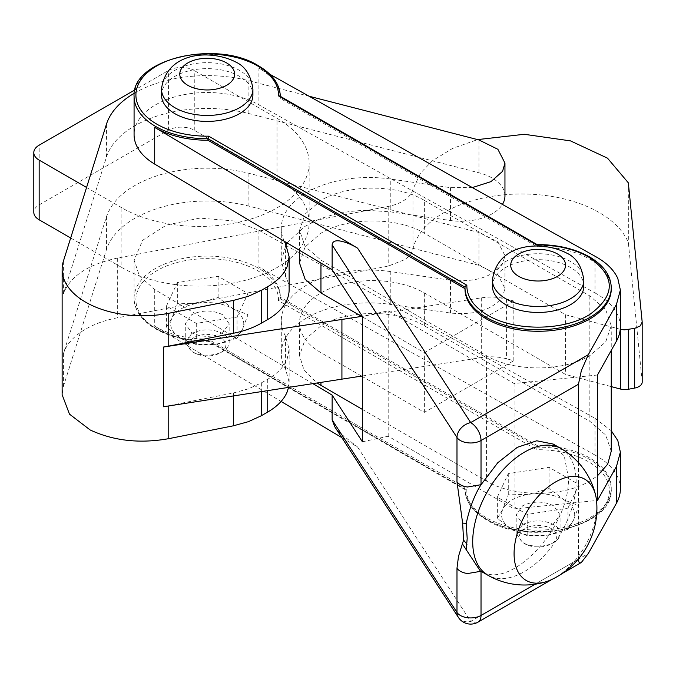 <?xml version="1.0" encoding="UTF-8"?>
<svg xmlns="http://www.w3.org/2000/svg" width="676" height="676" viewBox="0 0 676 676"><rect width="100%" height="100%" fill="white"/><g stroke="black" fill="none" stroke-linecap="round" stroke-linejoin="round"><path stroke-width="0.51" stroke-dasharray="3.38 2.54" d="M70.676 238.003L95.308 252.224L106.47 216.709C113.053 198.136 130.688 184.227 159.392 175.008C188.765 166.524 218.593 165.95 248.886 173.284L283.7 182.25L194.274 130.248A18.277 10.554 0 0 0 181.345 127.156A18.277 10.554 0 0 0 168.425 130.248L39.157 204.879C35.659 206.957 33.876 209.45 33.8 212.34M194.274 130.248L194.274 70.541A18.277 10.554 0 0 0 181.345 67.448A18.277 10.554 0 0 0 168.425 70.541L134.946 89.874M106.47 124.164L106.47 157.009L95.308 192.516L86.57 187.472M106.47 157.009A102.372 59.108 180 0 1 159.392 115.3A102.372 59.108 180 0 1 248.886 113.576L283.7 122.542A109.689 63.324 180 0 0 277.008 118.308L194.274 70.541M121.883 207.862L95.308 192.516L63.426 293.908C70.084 276.29 88.049 264.358 117.328 258.105L317.889 219.844C332.803 213.751 349.391 210.591 367.651 210.346L388.193 206.425A36.563 21.108 0 0 0 404.865 199.859A36.563 21.108 0 0 0 412.96 189.187L420.599 172.997L432.395 160.804L283.7 122.542A109.689 63.324 0 0 1 309.135 163.085A109.689 63.324 0 0 1 243.715 221.027A109.689 63.324 0 0 1 125.499 209.856A109.689 63.324 0 0 1 121.883 207.862L121.883 267.569L125.499 269.563A109.689 63.324 0 0 0 243.715 280.734A109.689 63.324 0 0 0 309.135 222.793A109.689 63.324 0 0 0 283.7 182.25L478.946 232.493L497.882 241.839L504.955 255.629L502.564 263.877C492.483 277.067 475.127 282.509 450.478 280.21L390.255 271.549A87.753 50.658 0 0 0 367.651 270.054A87.753 50.658 0 0 0 317.889 279.551L117.328 317.813A80.436 46.441 0 0 0 63.426 353.607L95.308 252.224L121.883 267.569M288.576 387.399L289.134 382.193L285.576 369.172A87.753 50.658 180 0 1 284.266 366.62L154.711 289.505L139.433 275.969L134.076 260.108L142.67 240.25L166.423 225.066L199.758 218.111L234.851 221.027L258.908 230.254L391.776 304.606L450.478 313.047C475.127 315.346 492.483 309.904 502.564 296.722L504.955 288.466L497.882 274.676L478.946 265.33L248.886 206.121A102.372 59.108 180 0 0 159.392 207.845A102.372 59.108 180 0 0 106.47 249.554L63.426 386.452L62.133 394.742M504.955 195.922A43.872 25.333 0 0 0 478.946 172.786L432.395 160.804L452.514 148.441L477.602 139.602M134.287 93.237A102.372 59.108 180 0 1 159.392 82.464A102.372 59.108 180 0 1 248.886 80.74L309.093 96.237M642.2 382.058A10.968 6.329 0 0 0 642.183 381.695L628.342 242.549A109.689 63.324 0 0 0 542.642 195.144A109.689 63.324 0 0 0 432.395 220.511A109.689 63.324 0 0 0 420.599 232.705A109.689 63.324 0 0 0 412.96 248.895C411.988 252.892 409.293 256.449 404.865 259.567L388.193 266.133L317.889 279.551A87.753 50.658 0 0 0 304.876 286.151A87.753 50.658 0 0 0 281.292 320.711A87.753 50.658 0 0 0 285.576 336.335L289.134 349.357L287.114 359.226C283.835 366.916 277.371 373.575 267.721 379.211L261.35 382.886L248.396 388.835L233.457 392.95L163.389 406.766M361.584 376.11L320.956 352.652A73.126 42.216 0 0 1 299.536 322.798A73.126 42.216 0 0 1 320.956 292.945A73.126 42.216 0 0 1 424.367 292.945L565.558 374.462L611.248 386.604M620.255 329.288L565.558 314.754L424.367 233.237C397.454 216.878 347.878 216.878 320.956 233.237L305.104 246.934L299.536 263.091M287.08 242.912L304.876 226.443L317.889 219.844L367.651 210.346L390.255 211.841L450.478 220.503A43.872 25.333 0 0 0 502.42 204.414M289.134 289.649A73.126 42.216 0 0 0 285.576 276.628L281.292 261.004L286.016 244.611M472.313 187.573L450.478 187.666L391.776 179.224L258.908 104.873A73.126 42.216 0 0 0 234.851 95.637A73.126 42.216 0 0 0 134.076 134.727M284.266 241.239A87.753 50.658 180 0 1 281.292 228.167A87.753 50.658 180 0 1 304.876 193.606A87.753 50.658 180 0 1 390.255 179.005L390.255 211.841M628.342 182.841L628.342 242.549M312.861 383.638L284.266 366.62A87.753 50.658 180 0 1 281.292 353.548A87.753 50.658 180 0 1 304.876 318.988A87.753 50.658 180 0 1 390.255 304.386L391.776 304.606L595.007 418.326L595.007 455.049L258.908 266.978A73.126 42.216 180 0 1 280.329 296.832A73.126 42.216 180 0 1 280.32 297.254L280.32 298.741L537.395 447.166A73.126 42.216 180 0 1 589.835 459.528A73.126 42.216 180 0 1 611.248 489.382A73.126 42.216 180 0 1 589.835 519.227A73.126 42.216 180 0 1 486.416 519.227A73.126 42.216 180 0 1 465.003 489.382A73.126 42.216 180 0 1 465.003 488.959L207.929 340.535L208.149 341.279L465.544 489.889L465.003 487.464A73.126 42.216 0 0 0 465.003 487.886A73.126 42.216 0 0 0 510.143 526.891A73.126 42.216 0 0 0 589.835 517.74A73.126 42.216 0 0 0 611.248 487.886A73.126 42.216 0 0 0 537.395 445.67L280.32 297.254M258.908 230.254L258.908 266.978M465.003 487.464L207.929 339.048A73.126 42.216 0 0 1 179.554 335.913A73.126 42.216 180 0 1 154.711 326.221L281.089 401.451M341.794 437.583L357.57 446.98L339.589 432.775L334.781 426.776M565.558 314.754L565.558 374.462M362.404 375.974L481.667 357.528A36.563 21.108 180 0 1 494.224 356.886A36.563 21.108 180 0 1 506.417 358.745L513.819 360.714L424.367 412.36L362.404 376.583M513.819 360.714L513.819 301.006L506.417 299.037A36.563 21.108 180 0 0 494.224 297.178A36.563 21.108 180 0 0 481.667 297.82L361.584 316.402M595.007 256.229L595.007 292.945L391.776 179.224L390.255 179.005M134.076 96.516A73.126 42.216 180 0 1 234.851 57.426A73.126 42.216 180 0 1 258.908 66.662A73.126 42.216 180 0 1 280.329 96.516A73.126 42.216 180 0 1 280.32 96.938L280.32 98.426A73.126 42.216 180 0 0 280.329 98.003A73.126 42.216 180 0 0 258.908 68.149L258.908 104.873M258.908 68.149L269.901 74.301M620.365 326.795A80.436 46.441 0 0 0 617.822 315.21A80.436 46.441 0 0 0 595.007 292.945M597.483 375.019L514.081 383.512L388.193 310.833L362.404 316.41M424.367 200.4L589.835 295.927L605.688 309.625L611.248 325.781L605.688 341.938L589.835 355.635C562.914 372.003 513.337 371.994 486.416 355.635L320.956 260.108L305.104 246.41L299.536 230.254L305.104 214.098L320.956 200.4C347.878 184.041 397.454 184.041 424.367 200.4L424.367 233.237M362.404 441.791L388.193 436.223L514.081 508.893L597.483 500.409M595.007 418.326L611.248 430.696M362.404 409.419L486.416 481.016C513.337 497.384 562.914 497.384 589.835 481.016L597.483 475.828M611.248 451.162L605.688 435.006L589.835 421.317L424.367 325.781C397.454 309.422 347.878 309.422 320.956 325.781L305.104 339.479L299.536 355.635L304.039 370.22L316.985 383.005M620.365 488.892A80.436 46.441 0 0 0 617.822 477.307A80.436 46.441 0 0 0 595.007 455.049M537.395 445.67L536.651 449.717L278.487 300.668L279.788 299.924L280.32 298.741A73.126 42.216 180 0 0 280.329 298.319L280.32 298.767M278.487 300.668A71.293 41.16 0 0 0 257.615 270.704A71.293 41.16 0 0 0 156.79 270.704A71.293 41.16 0 0 0 156.79 328.916A71.293 41.16 0 0 0 208.681 340.966L208.149 341.279L208.681 340.966L466.846 490.015L465.544 489.889M207.929 339.048L207.929 340.535A73.126 42.216 0 0 1 179.554 337.409A73.126 42.216 180 0 1 155.497 328.173A73.126 42.216 180 0 1 134.076 298.319A73.126 42.216 180 0 1 234.851 259.238A73.126 42.216 180 0 1 258.908 268.465A73.126 42.216 180 0 1 280.329 298.319L280.329 296.832M611.248 289.066A73.126 42.216 0 0 0 537.395 246.85L280.32 98.426M465.003 287.148L465.003 288.644A73.126 42.216 0 0 0 465.003 289.066M537.395 246.85L537.395 245.354L280.32 96.938L279.788 96.009M388.193 436.223L388.193 310.833M514.081 383.512L514.081 508.893M578.453 462.612L578.453 558.925M552.376 579.197L562.449 573.383L552.376 579.197M567.975 508.107L578.909 484.565L549.056 467.327L508.276 473.631L497.35 497.181L527.195 514.411L567.975 508.107L567.975 529.325L573.442 520.216L578.909 505.775L563.978 499.826L549.056 488.545L528.666 494.367L508.276 494.849L502.809 509.29L497.35 518.399L512.273 529.68L527.195 535.629L547.585 535.147L567.975 529.325M237.056 317.052L247.982 293.502L218.128 276.273L177.349 282.576L166.423 306.118L196.277 323.356L237.056 317.052L237.056 338.262L242.515 329.161L247.982 314.72L233.059 308.771L218.128 297.482L197.738 303.304L177.349 303.794L171.881 318.235L166.423 327.336L181.345 338.625L196.277 344.574L216.666 344.084L237.056 338.262M553.221 444.073L564.435 456.976L568.372 477.552C570.696 526.629 511.064 590.604 481.025 571.237L480.112 570.721M252.909 95.02A45.706 26.389 0 0 0 239.515 76.363A45.706 26.389 0 0 0 174.881 76.363A45.706 26.389 0 0 0 161.496 95.02M583.827 286.075A45.706 26.389 0 0 0 570.443 267.417A45.706 26.389 0 0 0 505.809 267.417A45.706 26.389 0 0 0 492.424 286.075M611.248 287.57A73.126 42.216 180 0 0 589.835 257.717A73.126 42.216 180 0 0 537.395 245.354L537.133 244.585M527.195 514.411L527.195 535.629M497.35 497.181L497.35 518.399M508.276 473.631L508.276 494.849M549.056 467.327L549.056 488.545M578.909 484.565L578.909 505.775M196.277 323.356L196.277 344.574M166.423 306.118L166.423 327.336M177.349 282.576L177.349 303.794M218.128 276.273L218.128 297.482M247.982 293.502L247.982 314.72M547.585 535.147A36.563 21.108 0 0 0 563.978 529.68A36.563 21.108 0 0 0 573.442 520.216A36.563 21.108 0 0 0 563.978 499.826A36.563 21.108 0 0 0 528.666 494.367A36.563 21.108 0 0 0 512.273 499.826A36.563 21.108 0 0 0 502.809 509.29A36.563 21.108 0 0 0 512.273 529.68A36.563 21.108 0 0 0 547.585 535.147M216.666 344.084A36.563 21.108 0 0 0 233.059 338.625A36.563 21.108 0 0 0 242.515 329.161A36.563 21.108 0 0 0 233.059 308.771A36.563 21.108 0 0 0 197.738 303.304A36.563 21.108 0 0 0 181.345 308.771A36.563 21.108 0 0 0 171.881 318.235A36.563 21.108 0 0 0 181.345 338.625A36.563 21.108 0 0 0 216.666 344.084M551.574 579.577A58.499 33.775 120 0 0 555.444 577.558A58.499 33.775 120 0 0 596.807 505.91A58.499 33.775 120 0 0 596.629 501.55M553.636 523.706C543.293 528.615 532.958 528.615 522.616 523.706L516.185 514.757L522.616 505.8C532.958 500.891 543.293 500.891 553.636 505.8L560.066 514.757L553.636 523.706M222.717 332.651C212.374 337.561 202.031 337.561 191.688 332.651L185.266 323.694L191.688 314.737C202.031 309.828 212.374 309.828 222.717 314.737L229.139 323.694L222.717 332.651M522.616 524.601L516.185 533.558L522.616 542.515A21.936 12.667 0 0 0 553.636 542.515L553.636 542.515A21.936 12.667 0 0 0 560.066 533.558A21.936 12.667 0 0 0 553.636 524.601C543.293 519.692 532.958 519.692 522.616 524.601M191.688 333.547L185.266 342.504L191.688 351.461A21.936 12.667 0 0 0 222.717 351.461L222.717 351.461A21.936 12.667 0 0 0 229.139 342.504A21.936 12.667 0 0 0 222.717 333.547C212.374 328.637 202.031 328.637 191.688 333.547M524.939 528.632A18.649 10.765 0 0 0 524.939 543.859A18.649 10.765 0 0 0 551.312 543.859L553.636 542.515L551.312 543.859A18.649 10.765 0 0 0 551.312 528.632A18.649 10.765 0 0 0 524.939 528.632M194.02 337.577A18.649 10.765 0 0 0 194.02 352.804A18.649 10.765 0 0 0 220.384 352.804L222.717 351.461L220.384 352.804A18.649 10.765 0 0 0 220.384 337.577A18.649 10.765 0 0 0 194.02 337.577M513.819 301.006L424.367 352.652L424.367 412.36M362.404 316.875L424.367 352.652M168.425 130.248L168.425 70.541M39.157 204.879L39.157 145.171M277.008 178.016L277.008 118.308M248.886 173.284L248.886 206.121M478.946 232.493L478.946 265.33M106.47 216.709L106.47 249.554M63.426 353.607L63.426 386.452M248.886 80.74L248.886 113.576M478.946 139.949L478.946 172.786M63.426 261.063L63.426 293.908M117.328 258.105L117.328 317.813M388.193 206.425L388.193 266.133M412.96 189.187L412.96 248.895M390.255 271.549L390.255 304.386M285.576 336.335L285.576 369.172M267.721 379.211L267.721 390.627M261.35 382.886L261.35 391.607M233.457 392.95L233.457 395.925M450.478 280.21L450.478 313.047M154.711 289.505L154.711 326.221M642.183 321.987L642.183 381.695M481.667 297.82L481.667 357.528M450.478 187.666L450.478 220.503M285.576 243.791L285.576 276.628M357.57 446.98L470.682 621.421L588.314 553.5M458.412 617.433A14.627 11.179 147 0 0 460.998 620.01A14.627 11.179 147 0 0 470.682 621.421A14.627 8.442 60 0 0 478 622.14M466.846 490.015A71.293 41.16 0 0 0 487.709 519.979A71.293 41.16 0 0 0 588.543 519.979A71.293 41.16 0 0 0 588.543 461.767A71.293 41.16 0 0 0 536.651 449.717M506.417 299.037L506.417 358.745M577.997 559.466L535.113 584.216M560.979 448.551A73.126 42.216 -60 0 1 576.129 482.03A73.126 42.216 -60 0 1 524.415 571.583A73.126 42.216 -60 0 1 487.852 575.208M252.909 89.046A45.706 26.389 0 0 0 239.515 70.388A45.706 26.389 0 0 0 174.881 70.388A45.706 26.389 0 0 0 161.496 89.046M583.827 280.109A45.706 26.389 0 0 0 570.443 261.451A45.706 26.389 0 0 0 505.809 261.451A45.706 26.389 0 0 0 492.424 280.109M320.956 352.652L320.956 382.388M486.416 355.635L486.416 481.016M320.956 260.108L320.956 263.082M424.367 292.945L424.367 325.781M589.835 295.927L589.835 421.317M309.135 222.793L309.135 163.085M504.955 255.629L504.955 288.466M281.292 320.711L281.292 353.548M289.134 349.357L289.134 382.193M134.076 260.108L134.076 298.319C134.439 310.411 141.706 320.635 155.877 329.009C170.529 337.206 187.996 341.304 208.267 341.304M281.292 228.167L281.292 261.004M280.329 96.322L280.329 98.003M611.248 487.886L611.248 489.382C614.29 526.604 528.725 546.825 486.796 520.064C472.634 511.69 465.367 501.465 465.003 489.382L465.003 487.886M516.185 533.558L516.185 514.757M560.066 533.558L560.066 514.757M185.266 342.504L185.266 323.694M229.139 342.504L229.139 323.694M299.536 322.798L299.536 355.635M299.536 230.254L299.536 250.331M611.248 325.781L611.248 350.405"/><path stroke-width="1.01" d="M86.57 187.472L39.157 160.102A18.277 10.554 180 0 1 33.8 152.641L33.8 212.34C33.876 215.238 35.659 217.731 39.157 219.81L70.676 238.003M33.8 152.641A18.277 10.554 180 0 1 39.157 145.171L134.946 89.874M309.093 96.237L478.946 139.949L497.882 149.295L504.955 163.085L502.564 171.332L490.953 181.641L472.313 187.573M284.266 241.239L332.136 269.732L332.136 244.957C332.431 241.645 334.916 240.31 339.589 240.943C344.937 241.78 350.937 244.18 357.57 248.151L154.711 127.401A73.126 42.216 180 0 0 179.554 137.093A73.126 42.216 0 0 0 207.929 140.219L207.929 138.732A73.126 42.216 180 0 1 179.554 135.597A73.126 42.216 180 0 1 155.497 126.37A73.126 42.216 180 0 1 134.076 96.516L134.076 134.727A73.126 42.216 0 0 0 154.711 164.116L284.266 241.239A87.753 50.658 0 0 0 285.576 243.791L289.134 256.812L287.114 266.682C283.835 274.371 277.371 281.03 267.721 286.666L261.35 290.342L248.396 296.291L233.457 300.406L168.763 313.267A80.436 46.441 180 0 1 90.178 304.597A80.436 46.441 180 0 1 62.133 269.361A80.436 46.441 180 0 1 63.426 261.063L106.47 124.164A102.372 59.108 180 0 1 134.287 93.237M62.133 269.361L62.133 394.742L69.476 414.135L90.178 429.978C113.712 440.904 139.907 443.794 168.763 438.656L233.457 425.787L248.396 421.672L261.35 415.723L267.721 412.047C277.371 406.42 283.835 399.753 287.114 392.063L288.576 387.399M168.763 313.267L168.763 346.112A80.436 46.441 180 0 1 163.389 347.058L163.389 406.766L362.404 375.974M611.248 386.604L620.331 389.013A10.968 6.329 0 0 0 624.303 389.587A10.968 6.329 0 0 0 628.359 389.275L634.671 388.075A10.968 6.329 0 0 0 640.299 385.616A10.968 6.329 0 0 0 642.2 382.058L642.183 321.987L640.299 325.916L634.671 328.367L624.303 329.88L620.255 329.288M477.602 139.602L524.289 134.287L570.476 140.878L607.487 158.15L628.342 182.841L642.183 321.987M502.42 204.414A43.872 25.333 0 0 0 502.564 204.177A43.872 25.333 0 0 0 504.955 195.922L504.955 163.085M286.016 244.611L287.08 242.912M168.763 346.112L233.457 333.243A73.126 42.216 0 0 0 248.396 329.127A73.126 42.216 0 0 0 261.35 323.179L267.721 319.503A73.126 42.216 0 0 0 287.114 299.519A73.126 42.216 0 0 0 289.134 289.649L289.134 256.812M299.536 250.331L299.536 263.091L305.104 279.247L320.956 292.945L361.584 316.402L163.389 347.058M281.089 401.451L341.794 437.583M458.412 617.433L334.781 426.776L332.136 419.897L456.984 612.439A14.627 11.179 147 0 0 458.412 617.433A14.627 14.627 0 0 0 478 622.14L552.376 579.197L478 622.14A14.627 8.442 60 0 0 481.025 615.447L481.025 571.271L467.598 573.544M332.136 269.732L362.404 316.41L362.404 441.791L332.136 395.114L332.136 419.897M332.136 395.114L312.861 383.638M269.901 74.301L595.007 256.229C606.262 262.398 613.867 269.817 617.822 278.487L620.365 290.072L616.478 304.344L588.314 354.68L470.682 422.593L357.57 248.151M611.248 430.696L617.822 440.591L620.365 452.176L616.478 466.448L597.483 500.409L597.483 375.019L616.478 341.067A80.436 46.441 0 0 0 620.365 326.795L620.365 290.072M316.985 383.005L362.404 409.419M597.483 475.828L607.724 464.125L611.248 451.162L611.248 350.405M578.453 558.925L578.453 559.196C578.563 562.474 579.526 563.564 581.343 562.474L562.449 573.383L581.343 562.474L588.314 553.5L616.478 503.164A80.436 46.441 0 0 0 620.365 488.892L620.365 452.176M480.112 570.721L466.229 549.706L467.184 538.518L466.229 523.334L462.621 523.106L463.584 540.09L458.514 556.297L456.984 568.229L456.984 612.439A14.627 8.442 180 0 0 460.339 615.447A14.627 8.442 180 0 0 467.581 617.729A14.627 8.442 180 0 0 481.025 615.447L535.113 584.216M589.835 318.92A73.126 42.216 0 0 0 611.248 289.066L611.248 287.57A73.126 42.216 180 0 1 589.835 317.424A73.126 42.216 180 0 1 486.416 317.424A73.126 42.216 180 0 1 465.003 287.57A73.126 42.216 180 0 1 465.003 287.148L465.544 285.965L466.846 285.221L208.681 136.172L207.929 138.732L465.003 287.148L465.003 289.066A73.126 42.216 0 0 0 510.143 328.071A73.126 42.216 0 0 0 589.835 318.92M207.929 140.219L465.003 288.635M537.133 244.585L279.788 96.009L278.487 95.874A71.293 41.16 0 0 0 257.615 65.918A71.293 41.16 0 0 0 156.79 65.918A71.293 41.16 0 0 0 156.79 124.13A71.293 41.16 0 0 0 208.681 136.172M578.453 462.612L578.453 384.255L581.343 370.651L588.314 354.68M467.581 486.999A14.627 8.442 180 0 1 456.984 481.709L462.621 523.106M467.581 573.518A14.627 8.442 180 0 1 456.984 568.229M466.229 549.706L462.621 544.205M466.229 523.334C469.702 507.549 474.637 494.68 481.033 484.717L497.773 462.73L517.309 447.326L536.744 440.786L553.221 444.073L560.979 448.551A73.126 42.216 -60 0 0 524.415 452.176A73.126 42.216 -60 0 0 472.71 541.73A73.126 42.216 -60 0 0 487.852 575.208L480.104 570.73M481.025 484.692L467.598 486.973M161.496 89.046L161.496 95.02A45.706 26.389 0 0 0 174.881 113.678A45.706 26.389 0 0 0 239.515 113.678A45.706 26.389 0 0 0 252.909 95.02L252.909 89.046C250.948 75.332 245.227 66.324 235.73 62.023C210.887 49.171 166.448 51.486 161.496 89.046A45.706 26.389 0 0 0 174.881 107.712A45.706 26.389 0 0 0 239.515 107.712A45.706 26.389 0 0 0 252.909 89.046M492.424 280.109L492.424 286.075A45.706 26.389 0 0 0 505.809 304.732A45.706 26.389 0 0 0 570.443 304.732A45.706 26.389 0 0 0 583.827 286.075L583.827 280.109C581.875 266.386 576.146 257.379 566.657 253.077C541.814 240.225 497.375 242.549 492.424 280.109A45.706 26.389 0 0 0 505.809 298.767A45.706 26.389 0 0 0 570.443 298.767A45.706 26.389 0 0 0 583.827 280.109M278.487 95.874L536.651 244.923L537.175 244.611L536.651 244.923C556.779 244.864 574.076 248.886 588.543 256.973C615.785 275.96 616.182 295.133 589.709 314.492C563.733 331.071 514.351 331.409 487.709 315.185C473.699 306.836 466.744 296.849 466.846 285.221M514.081 553.678A58.499 33.775 120 0 0 546.157 581.698A58.499 33.775 120 0 0 551.574 579.577A78.788 78.788 0 0 0 596.629 501.55A58.499 33.775 120 0 0 595.75 495.795A58.499 33.775 120 0 0 555.444 482.03A58.499 33.775 120 0 0 514.081 553.678M362.404 376.583L361.584 376.11M361.584 316.402L362.404 316.875M39.157 219.81L39.157 160.102M168.763 405.93L168.763 438.656M267.721 390.627L267.721 412.047M261.35 391.607L261.35 415.723M233.457 395.925L233.457 425.787M620.331 329.305L620.331 389.013M628.359 329.567L628.359 389.275M634.671 328.367L634.671 388.075M341.921 319.444L341.921 379.143M233.457 300.406L233.457 333.243M267.721 286.666L267.721 319.503M261.35 290.342L261.35 323.179M154.711 127.401L154.711 164.116M332.136 244.957L456.984 437.499L456.984 481.709M456.984 437.499A14.627 11.179 -33 0 1 460.998 428.187A14.627 11.179 -33 0 1 470.682 422.593A14.627 8.442 -120 0 1 478 430.316A14.627 8.442 -120 0 1 481.025 440.507A14.627 8.442 180 0 1 467.581 442.788A14.627 8.442 180 0 1 460.339 440.507A14.627 8.442 180 0 1 456.984 437.499M616.478 466.448L616.478 503.164M616.478 304.344L616.478 341.067M466.989 544.29L463.584 540.09M578.453 384.255L481.025 440.507L481.025 484.717M578.453 559.196L577.997 559.466M187.81 85.32A27.42 15.835 0 0 0 226.595 85.32A27.42 15.835 0 0 0 226.595 62.927A27.42 15.835 0 0 0 187.81 62.927A27.42 15.835 0 0 0 187.81 85.32M518.737 276.374A27.42 15.835 0 0 0 557.514 276.374A27.42 15.835 0 0 0 557.514 253.99A27.42 15.835 0 0 0 518.737 253.99A27.42 15.835 0 0 0 518.737 276.374M320.956 382.388L320.956 385.489M320.956 263.082L320.956 292.945M280.329 96.516C279.957 84.424 272.698 74.199 258.528 65.826C216.616 39.073 131.034 59.277 134.076 96.516M611.248 287.57C610.884 275.487 603.617 265.254 589.455 256.88C574.803 248.684 557.337 244.585 537.057 244.585M487.852 575.208A73.126 73.126 0 0 0 546.157 581.698M595.75 495.795A73.126 73.126 0 0 0 560.979 448.551"/></g></svg>
